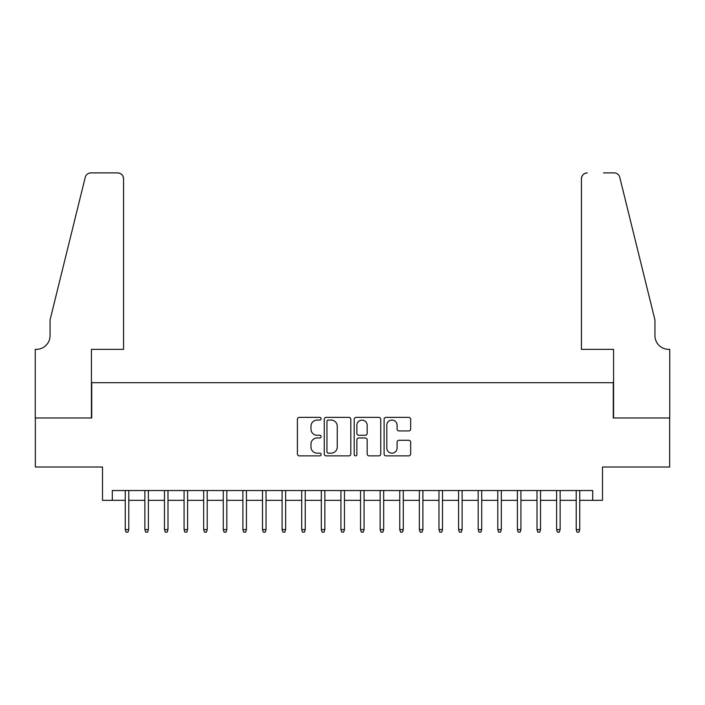 <?xml version="1.0" encoding="UTF-8"?>
<svg xmlns="http://www.w3.org/2000/svg" width="705" height="705" viewBox="0 0 705 705"><rect width="100%" height="100%" fill="white"/><g stroke="black" fill="none" stroke-linecap="round" stroke-linejoin="round"><path stroke-width="1.06" d="M321.127 418.717A1.348 1.348 0 0 0 319.779 417.369L299.334 417.369A1.921 1.921 0 0 0 297.404 419.299L297.404 453.941A1.921 1.921 0 0 0 299.334 455.862L319.779 455.862A1.348 1.348 0 0 0 321.127 454.513A1.348 1.348 0 0 0 319.779 453.165L317.135 453.165A6.16 6.16 0 0 1 310.976 447.005L310.976 444.124A6.16 6.16 0 0 1 317.135 437.964L319.779 437.964A1.348 1.348 0 0 0 321.127 436.615A1.348 1.348 0 0 0 319.779 435.267L317.135 435.267A6.16 6.16 0 0 1 310.976 429.107L310.976 426.225A6.16 6.16 0 0 1 317.135 420.065L319.779 420.065A1.348 1.348 0 0 0 321.127 418.717M408.75 430.94A1.921 1.921 0 0 0 410.671 429.01L410.671 419.299A1.921 1.921 0 0 0 408.75 417.369L386.04 417.369A1.921 1.921 0 0 0 384.11 419.299L384.11 453.941A1.921 1.921 0 0 0 386.04 455.862L408.75 455.862A1.921 1.921 0 0 0 410.671 453.941L410.671 442.194A1.921 1.921 0 0 0 408.75 440.273L399.03 440.273A1.921 1.921 0 0 0 397.1 442.194L397.1 448.019A5.146 5.146 0 0 1 391.954 453.165A5.146 5.146 0 0 1 386.807 448.019L386.807 425.212A5.146 5.146 0 0 1 391.954 420.065A5.146 5.146 0 0 1 397.1 425.212L397.1 429.01A1.921 1.921 0 0 0 399.03 430.94L408.75 430.94M112.306 500.338L112.306 490.539L592.693 490.539L592.693 500.338L602.493 500.338L602.493 467.01L669.653 467.01L669.653 417.986L613.279 417.986L613.279 382.692L91.721 382.692L91.721 417.986L35.347 417.986L35.347 467.01L102.507 467.01L102.507 500.338L125.252 500.338M350.817 419.299A1.921 1.921 0 0 0 348.896 417.369L326.177 417.369A1.921 1.921 0 0 0 324.256 419.299L324.256 453.941A1.921 1.921 0 0 0 326.177 455.862L348.896 455.862A1.921 1.921 0 0 0 350.817 453.941L350.817 419.299M356.104 417.369L378.823 417.369A1.921 1.921 0 0 1 380.744 419.299L380.744 453.941A1.921 1.921 0 0 1 378.823 455.862L369.103 455.862A1.921 1.921 0 0 1 367.173 453.941L367.173 439.885A1.921 1.921 0 0 0 365.252 437.964L358.801 437.964A1.921 1.921 0 0 0 356.88 439.885L356.88 454.513A1.348 1.348 0 0 1 355.531 455.862A1.348 1.348 0 0 1 354.183 454.513L354.183 419.299A1.921 1.921 0 0 1 356.104 417.369M128.777 500.338L144.86 500.338M148.385 500.338L164.468 500.338M167.993 500.338L184.076 500.338M187.6 500.338L203.674 500.338M207.208 500.338L223.282 500.338M226.816 500.338L242.89 500.338M246.424 500.338L262.498 500.338M266.032 500.338L282.106 500.338M285.64 500.338L301.714 500.338M305.247 500.338L321.321 500.338M324.855 500.338L340.929 500.338M344.463 500.338L360.537 500.338M364.071 500.338L380.145 500.338M383.679 500.338L399.753 500.338M403.286 500.338L419.36 500.338M422.894 500.338L438.968 500.338M442.502 500.338L458.576 500.338M462.11 500.338L478.184 500.338M481.718 500.338L497.792 500.338M501.325 500.338L517.399 500.338M520.924 500.338L537.007 500.338M540.532 500.338L556.615 500.338M560.14 500.338L576.223 500.338M579.748 500.338L592.693 500.338M328.301 420.065A1.348 1.348 0 0 0 326.953 421.414L326.953 451.817A1.348 1.348 0 0 0 328.301 453.165L331.086 453.165A6.16 6.16 0 0 0 337.246 447.005L337.246 426.225A6.16 6.16 0 0 0 331.086 420.065L328.301 420.065M367.173 425.309A5.146 5.146 0 0 0 362.026 420.162A5.146 5.146 0 0 0 356.88 425.309L356.88 433.346A1.921 1.921 0 0 0 358.801 435.267L365.252 435.267A1.921 1.921 0 0 0 367.173 433.346L367.173 425.309M125.252 529.552L126.036 532.108L127.993 532.108L128.777 529.552L125.252 529.552L125.252 490.539M128.777 529.552L128.777 490.539M123.578 349.363L123.578 178.779A5.878 5.878 0 0 0 117.7 172.892L90.936 172.892A5.878 5.878 0 0 0 85.226 177.369L50.055 319.955L50.055 335.642A13.721 13.721 0 0 1 36.325 349.363L35.25 349.363L35.25 417.986L91.43 417.986L91.43 349.363L123.578 349.363L123.578 178.779C123.208 175.228 121.251 173.271 117.7 172.892L101.423 172.892M85.226 177.369C86.724 174.144 86.724 174.144 85.226 177.369C86.724 174.144 86.724 174.144 85.226 177.369M50.055 335.642A13.721 13.721 0 0 1 36.325 349.363M581.422 349.363L581.422 178.779L581.422 349.363L613.57 349.363L613.57 417.986L669.75 417.986L669.75 349.363L668.675 349.363A13.721 13.721 0 0 1 654.945 335.642A13.721 13.721 0 0 0 668.675 349.363M644.159 276.228L619.774 177.369L654.945 319.955L654.945 335.642M603.577 172.892L614.064 172.892A5.878 5.878 0 0 1 619.774 177.369C618.276 174.144 618.276 174.144 619.774 177.369C618.276 174.144 618.276 174.144 619.774 177.369M587.3 172.892A5.878 5.878 0 0 0 581.422 178.779C581.792 175.228 583.749 173.271 587.3 172.892M144.86 529.552L145.644 532.108L147.601 532.108L148.385 529.552L144.86 529.552L144.86 490.539M148.385 529.552L148.385 490.539M164.468 529.552L165.252 532.108L167.208 532.108L167.993 529.552L164.468 529.552L164.468 490.539M167.993 529.552L167.993 490.539M184.076 529.552L184.86 532.108L186.816 532.108L187.6 529.552L184.076 529.552L184.076 490.539M187.6 529.552L187.6 490.539M203.674 529.552L204.459 532.108L206.424 532.108L207.208 529.552L203.674 529.552L203.674 490.539M207.208 529.552L207.208 490.539M223.282 529.552L224.067 532.108L226.032 532.108L226.816 529.552L223.282 529.552L223.282 490.539M226.816 529.552L226.816 490.539M242.89 529.552L243.674 532.108L245.64 532.108L246.424 529.552L242.89 529.552L242.89 490.539M246.424 529.552L246.424 490.539M262.498 529.552L263.282 532.108L265.247 532.108L266.032 529.552L262.498 529.552L262.498 490.539M266.032 529.552L266.032 490.539M282.106 529.552L282.89 532.108L284.855 532.108L285.64 529.552L282.106 529.552L282.106 490.539M285.64 529.552L285.64 490.539M301.714 529.552L302.498 532.108L304.463 532.108L305.247 529.552L301.714 529.552L301.714 490.539M305.247 529.552L305.247 490.539M321.321 529.552L322.106 532.108L324.071 532.108L324.855 529.552L321.321 529.552L321.321 490.539M324.855 529.552L324.855 490.539M340.929 529.552L341.714 532.108L343.679 532.108L344.463 529.552L340.929 529.552L340.929 490.539M344.463 529.552L344.463 490.539M360.537 529.552L361.321 532.108L363.286 532.108L364.071 529.552L360.537 529.552L360.537 490.539M364.071 529.552L364.071 490.539M380.145 529.552L380.929 532.108L382.894 532.108L383.679 529.552L380.145 529.552L380.145 490.539M383.679 529.552L383.679 490.539M399.753 529.552L400.537 532.108L402.502 532.108L403.286 529.552L399.753 529.552L399.753 490.539M403.286 529.552L403.286 490.539M419.36 529.552L420.145 532.108L422.11 532.108L422.894 529.552L419.36 529.552L419.36 490.539M422.894 529.552L422.894 490.539M438.968 529.552L439.753 532.108L441.718 532.108L442.502 529.552L438.968 529.552L438.968 490.539M442.502 529.552L442.502 490.539M458.576 529.552L459.36 532.108L461.326 532.108L462.11 529.552L458.576 529.552L458.576 490.539M462.11 529.552L462.11 490.539M478.184 529.552L478.968 532.108L480.933 532.108L481.718 529.552L478.184 529.552L478.184 490.539M481.718 529.552L481.718 490.539M497.792 529.552L498.576 532.108L500.541 532.108L501.325 529.552L497.792 529.552L497.792 490.539M501.325 529.552L501.325 490.539M517.399 529.552L518.184 532.108L520.14 532.108L520.924 529.552L517.399 529.552L517.399 490.539M520.924 529.552L520.924 490.539M537.007 529.552L537.792 532.108L539.748 532.108L540.532 529.552L537.007 529.552L537.007 490.539M540.532 529.552L540.532 490.539M556.615 529.552L557.399 532.108L559.356 532.108L560.14 529.552L556.615 529.552L556.615 490.539M560.14 529.552L560.14 490.539M576.223 529.552L577.007 532.108L578.964 532.108L579.748 529.552L576.223 529.552L576.223 490.539M579.748 529.552L579.748 490.539"/></g></svg>
